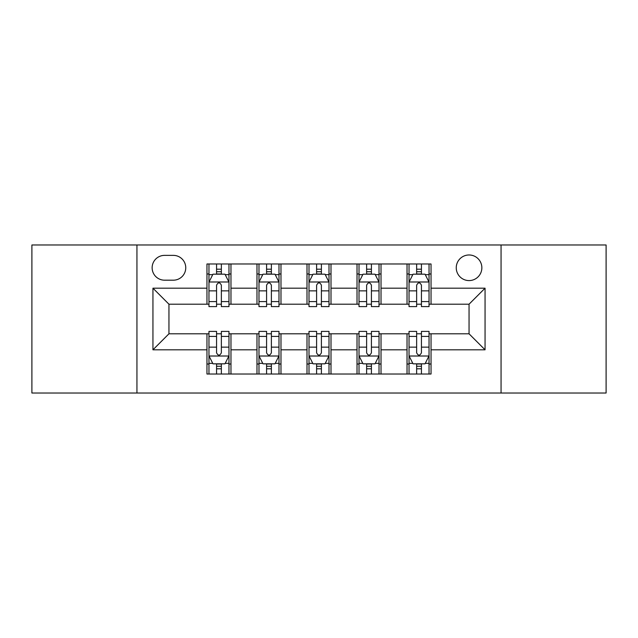 <?xml version="1.0" encoding="UTF-8"?>
<svg xmlns="http://www.w3.org/2000/svg" width="638" height="638" viewBox="0 0 638 638"><rect width="100%" height="100%" fill="white"/><g stroke="black" fill="none" stroke-linecap="round" stroke-linejoin="round"><path stroke-width="0.96" d="M469.05 254.977A12.808 12.808 0 0 0 456.25 267.785A12.808 12.808 0 0 0 469.05 280.584A12.808 12.808 0 0 0 481.857 267.785A12.808 12.808 0 0 0 469.05 254.977M501.061 393.024L606.1 393.024L606.1 244.976L501.061 244.976L501.061 393.024L136.939 393.024L136.939 244.976L31.9 244.976L31.9 393.024L136.939 393.024M164.548 280.186L173.353 280.186A12.401 12.401 0 0 0 185.754 267.785A12.401 12.401 0 0 0 173.353 255.375L164.548 255.375A12.401 12.401 0 0 0 152.139 267.785A12.401 12.401 0 0 0 164.548 280.186M501.061 244.976L136.939 244.976M206.959 349.807L152.945 349.807L152.945 288.193L206.959 288.193L206.959 304.198L168.95 304.198L168.95 333.802L206.959 333.802L206.959 374.02L431.041 374.02L431.041 333.802L469.05 333.802L469.05 304.198L431.041 304.198L431.041 288.193L485.055 288.193L485.055 349.807L431.041 349.807M431.041 288.193L431.041 263.98L206.959 263.98L206.959 288.193M407.028 263.98L407.028 304.198L409.03 304.198M416.638 304.198L421.439 304.198M429.039 304.198L431.041 304.198M407.028 304.198L379.02 304.198M357.017 263.98L357.017 304.198L359.011 304.198M366.619 304.198L371.42 304.198M357.017 304.198L329.001 304.198M306.998 263.98L306.998 304.198L308.999 304.198M316.6 304.198L321.4 304.198M306.998 304.198L278.989 304.198M256.978 263.98L256.978 304.198L258.98 304.198M266.58 304.198L271.381 304.198M256.978 304.198L228.97 304.198M206.959 304.198L208.961 304.198M216.561 304.198L221.362 304.198M206.959 333.802L208.961 333.802M216.561 333.802L221.362 333.802M228.97 333.802L230.972 333.802L230.972 374.02M258.98 333.802L230.972 333.802M266.58 333.802L271.381 333.802M278.989 333.802L280.983 333.802L280.983 374.02M308.999 333.802L280.983 333.802M316.6 333.802L321.4 333.802M329.001 333.802L331.002 333.802L331.002 374.02M359.011 333.802L331.002 333.802M366.619 333.802L371.42 333.802M379.02 333.802L381.022 333.802L381.022 374.02M409.03 333.802L381.022 333.802M416.638 333.802L421.439 333.802M429.039 333.802L431.041 333.802M230.972 263.98L230.972 304.198M206.959 273.981L208.961 273.981M216.561 273.981L221.362 273.981M228.97 273.981L230.972 273.981M206.959 364.019L208.961 364.019M216.561 364.019L221.362 364.019M228.97 364.019L230.972 364.019M256.978 333.802L256.978 374.02M280.983 263.98L280.983 304.198M256.978 273.981L258.98 273.981M266.58 273.981L271.381 273.981M278.989 273.981L280.983 273.981M256.978 364.019L258.98 364.019M266.58 364.019L271.381 364.019M278.989 364.019L280.983 364.019M306.998 333.802L306.998 374.02M306.998 364.019L308.999 364.019M316.6 364.019L321.4 364.019M329.001 364.019L331.002 364.019M331.002 263.98L331.002 304.198M306.998 273.981L308.999 273.981M316.6 273.981L321.4 273.981M329.001 273.981L331.002 273.981M357.017 333.802L357.017 374.02M357.017 364.019L359.011 364.019M366.619 364.019L371.42 364.019M379.02 364.019L381.022 364.019M381.022 263.98L381.022 304.198M357.017 273.981L359.011 273.981M366.619 273.981L371.42 273.981M379.02 273.981L381.022 273.981M407.028 333.802L407.028 374.02M407.028 364.019L409.03 364.019M416.638 364.019L421.439 364.019M429.039 364.019L431.041 364.019M407.028 273.981L409.03 273.981M416.638 273.981L421.439 273.981M429.039 273.981L431.041 273.981M168.95 304.198L152.945 288.193M168.95 333.802L152.945 349.807M485.055 288.193L469.05 304.198M485.055 349.807L469.05 333.802M221.362 269.18L216.561 269.18M228.97 301.583L221.362 301.583L221.362 306.599L228.97 306.599L228.97 282.187L224.967 274.18L212.964 274.18L208.961 282.187L208.961 306.599L216.561 306.599L216.561 301.583L208.961 301.583M208.961 282.187L208.961 263.98M228.97 282.187L228.97 263.98M216.561 274.18L216.561 263.98M221.362 263.98L221.362 274.18M221.362 301.583L221.362 285.186C219.767 282.108 218.164 282.108 216.561 285.186L216.561 301.583M216.561 368.82L221.362 368.82M208.961 336.417L216.561 336.417L216.561 331.401L208.961 331.401L208.961 355.813L212.964 363.82L224.967 363.82L228.97 355.813L228.97 331.401L221.362 331.401L221.362 336.417L228.97 336.417M228.97 355.813L228.97 374.02M208.961 355.813L208.961 374.02M221.362 363.82L221.362 374.02M216.561 374.02L216.561 363.82M216.561 336.417L216.561 352.814C218.164 355.892 219.767 355.892 221.362 352.814L221.362 336.417M271.381 269.18L266.58 269.18M278.989 301.583L271.381 301.583L271.381 306.599L278.989 306.599L278.989 282.187L274.986 274.18L262.984 274.18L258.98 282.187L258.98 306.599L266.58 306.599L266.58 301.583L258.98 301.583M258.98 282.187L258.98 263.98M278.989 282.187L278.989 263.98M266.58 274.18L266.58 263.98M271.381 263.98L271.381 274.18M271.381 301.583L271.381 285.186C269.786 282.108 268.183 282.108 266.58 285.186L266.58 301.583M321.4 269.18L316.6 269.18M329.001 301.583L321.4 301.583L321.4 306.599L329.001 306.599L329.001 282.187L325.005 274.18L312.995 274.18L308.999 282.187L308.999 306.599L316.6 306.599L316.6 301.583L308.999 301.583M308.999 282.187L308.999 263.98M329.001 282.187L329.001 263.98M316.6 274.18L316.6 263.98M321.4 263.98L321.4 274.18M321.4 301.583L321.4 285.186C319.805 282.108 318.202 282.108 316.6 285.186L316.6 301.583M371.42 269.18L366.619 269.18M379.02 301.583L371.42 301.583L371.42 306.599L379.02 306.599L379.02 282.187L375.016 274.18L363.014 274.18L359.011 282.187L359.011 306.599L366.619 306.599L366.619 301.583L359.011 301.583M359.011 282.187L359.011 263.98M379.02 282.187L379.02 263.98M366.619 274.18L366.619 263.98M371.42 263.98L371.42 274.18M371.42 301.583L371.42 285.186C369.817 282.108 368.222 282.108 366.619 285.186L366.619 301.583M266.58 368.82L271.381 368.82M258.98 336.417L266.58 336.417L266.58 331.401L258.98 331.401L258.98 355.813L262.984 363.82L274.986 363.82L278.989 355.813L278.989 331.401L271.381 331.401L271.381 336.417L278.989 336.417M278.989 355.813L278.989 374.02M258.98 355.813L258.98 374.02M271.381 363.82L271.381 374.02M266.58 374.02L266.58 363.82M266.58 336.417L266.58 352.814C268.183 355.892 269.778 355.892 271.381 352.814L271.381 336.417M316.6 368.82L321.4 368.82M308.999 336.417L316.6 336.417L316.6 331.401L308.999 331.401L308.999 355.813L312.995 363.82L325.005 363.82L329.001 355.813L329.001 331.401L321.4 331.401L321.4 336.417L329.001 336.417M329.001 355.813L329.001 374.02M308.999 355.813L308.999 374.02M321.4 363.82L321.4 374.02M316.6 374.02L316.6 363.82M316.6 336.417L316.6 352.814C318.195 355.892 319.798 355.892 321.4 352.814L321.4 336.417M366.619 368.82L371.42 368.82M359.011 336.417L366.619 336.417L366.619 331.401L359.011 331.401L359.011 355.813L363.014 363.82L375.016 363.82L379.02 355.813L379.02 331.401L371.42 331.401L371.42 336.417L379.02 336.417M379.02 355.813L379.02 374.02M359.011 355.813L359.011 374.02M371.42 363.82L371.42 374.02M366.619 374.02L366.619 363.82M366.619 336.417L366.619 352.814C368.214 355.892 369.817 355.892 371.42 352.814L371.42 336.417M421.439 269.18L416.638 269.18M429.039 301.583L421.439 301.583L421.439 306.599L429.039 306.599L429.039 282.187L425.036 274.18L413.033 274.18L409.03 282.187L409.03 306.599L416.638 306.599L416.638 301.583L409.03 301.583M409.03 282.187L409.03 263.98M429.039 282.187L429.039 263.98M416.638 274.18L416.638 263.98M421.439 263.98L421.439 274.18M421.439 301.583L421.439 285.186C419.836 282.108 418.233 282.108 416.638 285.186L416.638 301.583M416.638 368.82L421.439 368.82M409.03 336.417L416.638 336.417L416.638 331.401L409.03 331.401L409.03 355.813L413.033 363.82L425.036 363.82L429.039 355.813L429.039 331.401L421.439 331.401L421.439 336.417L429.039 336.417M429.039 355.813L429.039 374.02M409.03 355.813L409.03 374.02M421.439 363.82L421.439 374.02M416.638 374.02L416.638 363.82M416.638 336.417L416.638 352.814C418.233 355.892 419.836 355.892 421.439 352.814L421.439 336.417M256.978 349.807L230.972 349.807M256.978 288.193L230.972 288.193M306.998 288.193L280.983 288.193M306.998 349.807L280.983 349.807M357.017 288.193L331.002 288.193M357.017 349.807L331.002 349.807M407.028 288.193L381.022 288.193M407.028 349.807L381.022 349.807M228.867 281.988L209.065 281.988M208.961 274.667L212.725 274.667M225.206 274.667L228.97 274.667M216.561 290.856L208.961 290.856M228.97 290.856L221.362 290.856M221.362 271.732L216.561 271.732M209.065 356.012L228.867 356.012M228.97 363.333L225.206 363.333M212.725 363.333L208.961 363.333M221.362 347.144L228.97 347.144M208.961 347.144L216.561 347.144M216.561 366.268L221.362 366.268M278.886 281.988L259.076 281.988M258.98 274.667L262.744 274.667M275.225 274.667L278.989 274.667M266.58 290.856L258.98 290.856M278.989 290.856L271.381 290.856M271.381 271.732L266.58 271.732M328.905 281.988L309.095 281.988M308.999 274.667L312.756 274.667M325.244 274.667L329.001 274.667M316.6 290.856L308.999 290.856M329.001 290.856L321.4 290.856M321.4 271.732L316.6 271.732M378.924 281.988L359.114 281.988M359.011 274.667L362.775 274.667M375.256 274.667L379.02 274.667M366.619 290.856L359.011 290.856M379.02 290.856L371.42 290.856M371.42 271.732L366.619 271.732M259.076 356.012L278.886 356.012M278.989 363.333L275.225 363.333M262.744 363.333L258.98 363.333M271.381 347.144L278.989 347.144M258.98 347.144L266.58 347.144M266.58 366.268L271.381 366.268M309.095 356.012L328.905 356.012M329.001 363.333L325.244 363.333M312.756 363.333L308.999 363.333M321.4 347.144L329.001 347.144M308.999 347.144L316.6 347.144M316.6 366.268L321.4 366.268M359.114 356.012L378.924 356.012M379.02 363.333L375.256 363.333M362.775 363.333L359.011 363.333M371.42 347.144L379.02 347.144M359.011 347.144L366.619 347.144M366.619 366.268L371.42 366.268M428.935 281.988L409.133 281.988M409.03 274.667L412.794 274.667M425.275 274.667L429.039 274.667M416.638 290.856L409.03 290.856M429.039 290.856L421.439 290.856M421.439 271.732L416.638 271.732M409.133 356.012L428.935 356.012M429.039 363.333L425.275 363.333M412.794 363.333L409.03 363.333M421.439 347.144L429.039 347.144M409.03 347.144L416.638 347.144M416.638 366.268L421.439 366.268"/></g></svg>
